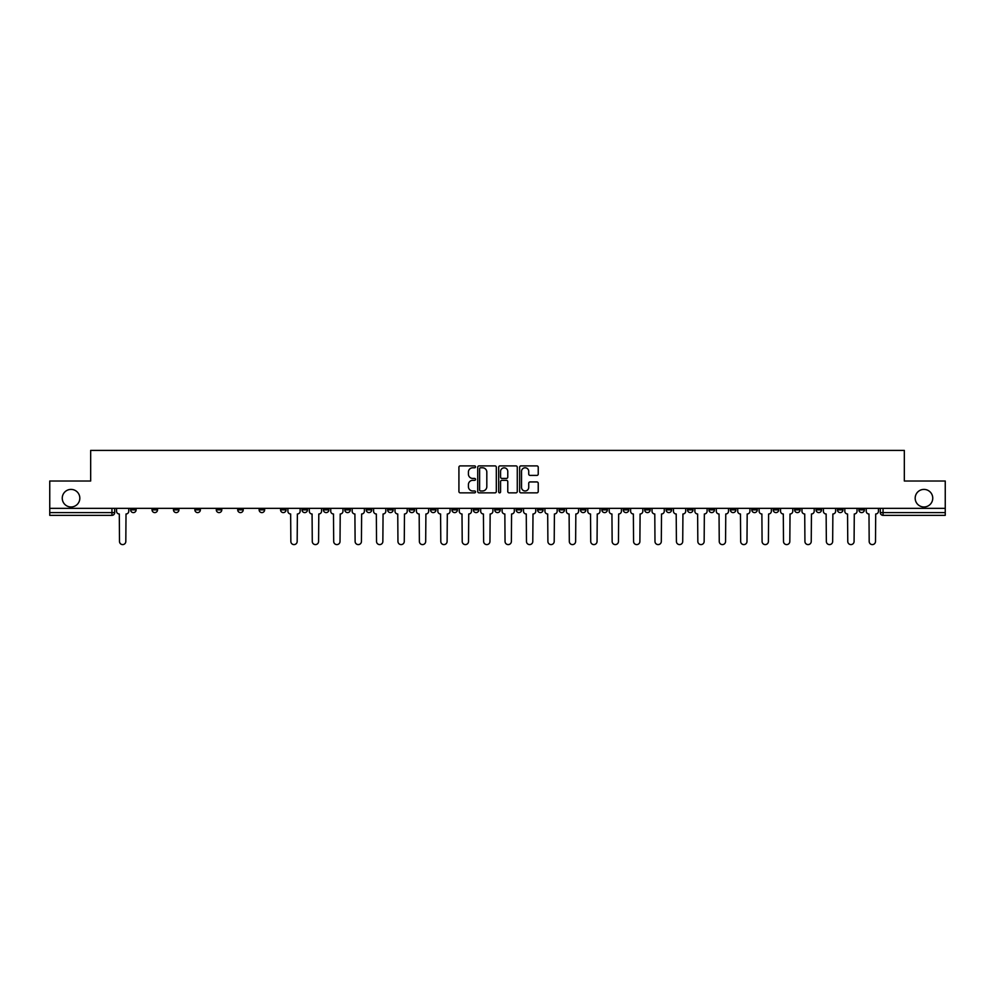 <?xml version="1.0" encoding="UTF-8"?>
<svg xmlns="http://www.w3.org/2000/svg" width="995" height="995" viewBox="0 0 995 995"><rect width="100%" height="100%" fill="white"/><g stroke="black" fill="none" stroke-linecap="round" stroke-linejoin="round"><path stroke-width="1.49" d="M475.535 466.842A0.945 0.945 0 0 0 474.59 465.896L460.275 465.896A1.343 1.343 0 0 0 458.919 467.252L458.919 491.505A1.343 1.343 0 0 0 460.275 492.848L474.59 492.848A0.945 0.945 0 0 0 475.535 491.916A0.945 0.945 0 0 0 474.59 490.97L472.737 490.97A4.316 4.316 0 0 1 468.421 486.654L468.421 484.627A4.316 4.316 0 0 1 472.737 480.324L474.59 480.324A0.945 0.945 0 0 0 475.535 479.379A0.945 0.945 0 0 0 474.59 478.433L472.737 478.433A4.316 4.316 0 0 1 468.421 474.117L468.421 472.103A4.316 4.316 0 0 1 472.737 467.787L474.59 467.787A0.945 0.945 0 0 0 475.535 466.842M915.176 498.184A8.793 8.793 0 0 0 923.969 506.977A8.793 8.793 0 0 0 932.75 498.184A8.793 8.793 0 0 0 923.969 489.403A8.793 8.793 0 0 0 915.176 498.184M62.25 498.184A8.793 8.793 0 0 0 71.031 506.977A8.793 8.793 0 0 0 79.824 498.184A8.793 8.793 0 0 0 71.031 489.403A8.793 8.793 0 0 0 62.25 498.184M837.467 508.346L837.467 509.863L842.964 509.863A2.749 2.749 0 0 1 840.215 512.599A2.749 2.749 0 0 1 837.467 509.863L837.467 508.346M708.95 508.346L708.95 509.863L714.447 509.863A2.749 2.749 0 0 1 711.699 512.599A2.749 2.749 0 0 1 708.95 509.863L708.95 508.346M687.533 508.346L687.533 509.863L693.018 509.863A2.749 2.749 0 0 1 690.281 512.599A2.749 2.749 0 0 1 687.533 509.863L687.533 508.346M559.016 508.346L559.016 509.863L564.501 509.863A2.749 2.749 0 0 1 561.765 512.599A2.749 2.749 0 0 1 559.016 509.863L559.016 508.346M537.598 508.346L537.598 509.863L543.083 509.863A2.749 2.749 0 0 1 540.335 512.599A2.749 2.749 0 0 1 537.598 509.863L537.598 508.346M516.169 508.346L516.169 509.863L521.666 509.863A2.749 2.749 0 0 1 518.917 512.599A2.749 2.749 0 0 1 516.169 509.863L516.169 508.346M473.334 508.346L473.334 509.863L478.831 509.863A2.749 2.749 0 0 1 476.083 512.599A2.749 2.749 0 0 1 473.334 509.863L473.334 508.346M430.499 509.863L430.499 508.346L430.499 509.863A2.749 2.749 0 0 0 433.235 512.599A2.749 2.749 0 0 1 430.499 509.863L435.984 509.863A2.749 2.749 0 0 1 433.235 512.599A2.749 2.749 0 0 0 435.984 509.863L435.984 508.346L435.984 509.863M409.082 509.863L409.082 508.346L409.082 509.863A2.749 2.749 0 0 0 411.818 512.599A2.749 2.749 0 0 1 409.082 509.863L414.567 509.863A2.749 2.749 0 0 1 411.818 512.599M387.652 509.863L387.652 508.346L387.652 509.863A2.749 2.749 0 0 0 390.401 512.599A2.749 2.749 0 0 1 387.652 509.863L393.149 509.863A2.749 2.749 0 0 1 390.401 512.599A2.749 2.749 0 0 0 393.149 509.863L393.149 508.346L393.149 509.863M366.235 508.346L366.235 509.863L371.732 509.863A2.749 2.749 0 0 1 368.983 512.599A2.749 2.749 0 0 1 366.235 509.863L366.235 508.346M344.817 508.346L344.817 509.863L350.315 509.863A2.749 2.749 0 0 1 347.566 512.599A2.749 2.749 0 0 1 344.817 509.863L344.817 508.346M323.4 508.346L323.4 509.863L328.885 509.863A2.749 2.749 0 0 1 326.149 512.599A2.749 2.749 0 0 1 323.4 509.863L323.4 508.346M301.983 509.863L301.983 508.346L301.983 509.863A2.749 2.749 0 0 0 304.719 512.599A2.749 2.749 0 0 1 301.983 509.863L307.467 509.863A2.749 2.749 0 0 1 304.719 512.599M259.135 509.863L259.135 508.346L259.135 509.863A2.749 2.749 0 0 0 261.884 512.599A2.749 2.749 0 0 1 259.135 509.863L264.633 509.863A2.749 2.749 0 0 1 261.884 512.599A2.749 2.749 0 0 0 264.633 509.863L264.633 508.346L264.633 509.863M237.718 509.863L237.718 508.346L237.718 509.863A2.749 2.749 0 0 0 240.467 512.599A2.749 2.749 0 0 1 237.718 509.863L243.215 509.863A2.749 2.749 0 0 1 240.467 512.599A2.749 2.749 0 0 0 243.215 509.863L243.215 508.346L243.215 509.863M216.301 509.863L216.301 508.346L216.301 509.863A2.749 2.749 0 0 0 219.049 512.599A2.749 2.749 0 0 1 216.301 509.863L221.798 509.863A2.749 2.749 0 0 1 219.049 512.599A2.749 2.749 0 0 0 221.798 509.863L221.798 508.346L221.798 509.863M194.883 509.863L194.883 508.346L194.883 509.863A2.749 2.749 0 0 0 197.632 512.599A2.749 2.749 0 0 1 194.883 509.863L200.368 509.863A2.749 2.749 0 0 1 197.632 512.599M173.466 509.863L173.466 508.346L173.466 509.863A2.749 2.749 0 0 0 176.202 512.599A2.749 2.749 0 0 1 173.466 509.863L178.951 509.863A2.749 2.749 0 0 1 176.202 512.599A2.749 2.749 0 0 0 178.951 509.863L178.951 508.346L178.951 509.863M152.036 509.863L152.036 508.346L152.036 509.863A2.749 2.749 0 0 0 154.785 512.599A2.749 2.749 0 0 1 152.036 509.863L157.533 509.863A2.749 2.749 0 0 1 154.785 512.599A2.749 2.749 0 0 0 157.533 509.863L157.533 508.346L157.533 509.863M536.89 475.399A1.343 1.343 0 0 0 538.233 474.055L538.233 467.252A1.343 1.343 0 0 0 536.89 465.896L520.982 465.896A1.343 1.343 0 0 0 519.639 467.252L519.639 491.505A1.343 1.343 0 0 0 520.982 492.848L536.89 492.848A1.343 1.343 0 0 0 538.233 491.505L538.233 483.284A1.343 1.343 0 0 0 536.89 481.941L530.086 481.941A1.343 1.343 0 0 0 528.731 483.284L528.731 487.363A3.607 3.607 0 0 1 525.124 490.97A3.607 3.607 0 0 1 521.529 487.363L521.529 471.394A3.607 3.607 0 0 1 525.124 467.787A3.607 3.607 0 0 1 528.731 471.394L528.731 474.055A1.343 1.343 0 0 0 530.086 475.399L536.89 475.399M49.75 508.346L49.75 481.02L90.669 481.02L90.669 450.399L904.331 450.399L904.331 481.02L945.25 481.02L945.25 508.346L49.75 508.346L49.75 512.599L114.699 512.599L114.699 508.346L114.699 512.599A2.749 2.749 0 0 1 111.95 515.348L49.75 515.348L49.75 512.599M496.318 467.252A1.343 1.343 0 0 0 494.975 465.896L479.068 465.896A1.343 1.343 0 0 0 477.724 467.252L477.724 491.505A1.343 1.343 0 0 0 479.068 492.848L494.975 492.848A1.343 1.343 0 0 0 496.318 491.505L496.318 467.252M500.025 465.896L515.932 465.896A1.343 1.343 0 0 1 517.276 467.252L517.276 491.505A1.343 1.343 0 0 1 515.932 492.848L509.129 492.848A1.343 1.343 0 0 1 507.773 491.505L507.773 481.667A1.343 1.343 0 0 0 506.43 480.324L501.915 480.324A1.343 1.343 0 0 0 500.572 481.667L500.572 491.916A0.945 0.945 0 0 1 499.627 492.848A0.945 0.945 0 0 1 498.682 491.916L498.682 467.252A1.343 1.343 0 0 1 500.025 465.896M880.301 508.346L880.301 512.599L945.25 512.599L945.25 515.348L883.05 515.348A2.749 2.749 0 0 1 880.301 512.599A2.749 2.749 0 0 0 883.05 515.348L883.05 508.346M945.25 508.346L945.25 512.599M864.381 508.346L864.381 509.863A2.749 2.749 0 0 1 861.633 512.599A2.749 2.749 0 0 1 858.884 509.863L864.381 509.863M858.884 508.346L858.884 509.863M842.964 508.346L842.964 509.863A2.749 2.749 0 0 1 840.215 512.599M821.534 508.346L821.534 509.863A2.749 2.749 0 0 1 818.798 512.599A2.749 2.749 0 0 1 816.049 509.863L821.534 509.863M816.049 508.346L816.049 509.863M800.117 508.346L800.117 509.863A2.749 2.749 0 0 1 797.368 512.599A2.749 2.749 0 0 1 794.632 509.863L800.117 509.863M794.632 508.346L794.632 509.863M778.699 508.346L778.699 509.863A2.749 2.749 0 0 1 775.951 512.599A2.749 2.749 0 0 1 773.202 509.863A2.749 2.749 0 0 0 775.951 512.599M773.202 508.346L773.202 509.863L778.699 509.863M757.282 508.346L757.282 509.863A2.749 2.749 0 0 1 754.533 512.599A2.749 2.749 0 0 1 751.785 509.863L757.282 509.863M751.785 508.346L751.785 509.863M735.865 508.346L735.865 509.863A2.749 2.749 0 0 1 733.116 512.599A2.749 2.749 0 0 1 730.367 509.863L735.865 509.863M730.367 508.346L730.367 509.863M714.447 508.346L714.447 509.863M693.018 508.346L693.018 509.863L693.018 508.346M671.6 508.346L671.6 509.863A2.749 2.749 0 0 1 668.851 512.599A2.749 2.749 0 0 1 666.115 509.863L671.6 509.863M666.115 508.346L666.115 509.863M650.183 508.346L650.183 509.863A2.749 2.749 0 0 1 647.434 512.599A2.749 2.749 0 0 1 644.685 509.863L650.183 509.863M644.685 508.346L644.685 509.863M628.765 508.346L628.765 509.863A2.749 2.749 0 0 1 626.017 512.599A2.749 2.749 0 0 1 623.268 509.863L628.765 509.863M623.268 508.346L623.268 509.863M607.348 508.346L607.348 509.863A2.749 2.749 0 0 1 604.599 512.599A2.749 2.749 0 0 1 601.851 509.863L607.348 509.863M601.851 508.346L601.851 509.863M585.918 508.346L585.918 509.863A2.749 2.749 0 0 1 583.182 512.599A2.749 2.749 0 0 1 580.433 509.863L585.918 509.863M580.433 508.346L580.433 509.863M564.501 508.346L564.501 509.863A2.749 2.749 0 0 1 561.765 512.599M543.083 508.346L543.083 509.863M521.666 509.863L521.666 508.346L521.666 509.863A2.749 2.749 0 0 1 518.917 512.599M500.249 508.346L500.249 509.863A2.749 2.749 0 0 1 497.5 512.599A2.749 2.749 0 0 1 494.751 509.863A2.749 2.749 0 0 0 497.5 512.599A2.749 2.749 0 0 0 500.249 509.863L494.751 509.863L494.751 508.346M478.831 509.863L478.831 508.346L478.831 509.863A2.749 2.749 0 0 1 476.083 512.599M457.401 508.346L457.401 509.863A2.749 2.749 0 0 1 454.665 512.599A2.749 2.749 0 0 1 451.917 509.863A2.749 2.749 0 0 0 454.665 512.599M451.917 508.346L451.917 509.863L457.401 509.863M414.567 508.346L414.567 509.863L414.567 508.346M371.732 509.863L371.732 508.346L371.732 509.863A2.749 2.749 0 0 1 368.983 512.599M350.315 509.863L350.315 508.346L350.315 509.863A2.749 2.749 0 0 1 347.566 512.599M328.885 509.863L328.885 508.346L328.885 509.863A2.749 2.749 0 0 1 326.149 512.599M307.467 508.346L307.467 509.863L307.467 508.346M286.05 509.863L286.05 508.346L286.05 509.863A2.749 2.749 0 0 1 283.301 512.599A2.749 2.749 0 0 1 280.553 509.863L286.05 509.863A2.749 2.749 0 0 1 283.301 512.599M280.553 508.346L280.553 509.863M200.368 508.346L200.368 509.863L200.368 508.346M136.116 509.863L136.116 508.346L136.116 509.863A2.749 2.749 0 0 1 133.367 512.599A2.749 2.749 0 0 1 130.619 509.863L136.116 509.863A2.749 2.749 0 0 1 133.367 512.599M130.619 508.346L130.619 509.863M111.95 508.346L111.95 515.348A2.749 2.749 0 0 0 114.699 512.599M480.548 467.787A0.945 0.945 0 0 0 479.615 468.732L479.615 490.025A0.945 0.945 0 0 0 480.548 490.97L482.5 490.97A4.316 4.316 0 0 0 486.816 486.654L486.816 472.103A4.316 4.316 0 0 0 482.5 467.787L480.548 467.787M507.773 471.456A3.607 3.607 0 0 0 504.166 467.849A3.607 3.607 0 0 0 500.572 471.456L500.572 477.09A1.343 1.343 0 0 0 501.915 478.433L506.43 478.433A1.343 1.343 0 0 0 507.773 477.09L507.773 471.456M116.552 508.346L116.552 511.231A2.749 2.749 0 0 0 119.3 513.98L119.499 541.442A3.159 3.159 0 0 0 122.659 544.601A3.159 3.159 0 0 0 125.818 541.442L126.017 513.98A2.749 2.749 0 0 0 128.765 511.231L128.765 508.346M287.903 508.346L287.903 511.231A2.749 2.749 0 0 0 290.652 513.98L290.851 541.442A3.159 3.159 0 0 0 294.01 544.601A3.159 3.159 0 0 0 297.169 541.442L297.381 513.98A2.749 2.749 0 0 0 300.129 511.231L300.129 508.346M309.321 508.346L309.321 511.231A2.749 2.749 0 0 0 312.069 513.98L312.281 541.442A3.159 3.159 0 0 0 315.44 544.601A3.159 3.159 0 0 0 318.587 541.442L318.798 513.98A2.749 2.749 0 0 0 321.547 511.231L321.547 508.346M330.738 508.346L330.738 511.231A2.749 2.749 0 0 0 333.487 513.98L333.698 541.442A3.159 3.159 0 0 0 336.857 544.601A3.159 3.159 0 0 0 340.016 541.442L340.215 513.98A2.749 2.749 0 0 0 342.964 511.231L342.964 508.346M352.168 508.346L352.168 511.231A2.749 2.749 0 0 0 354.904 513.98L355.115 541.442A3.159 3.159 0 0 0 358.275 544.601A3.159 3.159 0 0 0 361.434 541.442L361.633 513.98A2.749 2.749 0 0 0 364.381 511.231L364.381 508.346M373.585 508.346L373.585 511.231A2.749 2.749 0 0 0 376.334 513.98L376.533 541.442A3.159 3.159 0 0 0 379.692 544.601A3.159 3.159 0 0 0 382.851 541.442L383.063 513.98A2.749 2.749 0 0 0 385.799 511.231L385.799 508.346M395.003 508.346L395.003 511.231A2.749 2.749 0 0 0 397.751 513.98L397.95 541.442A3.159 3.159 0 0 0 401.109 544.601A3.159 3.159 0 0 0 404.269 541.442L404.48 513.98A2.749 2.749 0 0 0 407.216 511.231L407.216 508.346M416.42 508.346L416.42 511.231A2.749 2.749 0 0 0 419.169 513.98L419.368 541.442A3.159 3.159 0 0 0 422.527 544.601A3.159 3.159 0 0 0 425.686 541.442L425.897 513.98A2.749 2.749 0 0 0 428.646 511.231L428.646 508.346M437.837 508.346L437.837 511.231A2.749 2.749 0 0 0 440.586 513.98L440.797 541.442A3.159 3.159 0 0 0 443.957 544.601A3.159 3.159 0 0 0 447.103 541.442L447.315 513.98A2.749 2.749 0 0 0 450.063 511.231L450.063 508.346M459.255 508.346L459.255 511.231A2.749 2.749 0 0 0 462.003 513.98L462.215 541.442A3.159 3.159 0 0 0 465.374 544.601A3.159 3.159 0 0 0 468.533 541.442L468.732 513.98A2.749 2.749 0 0 0 471.481 511.231L471.481 508.346M480.685 508.346L480.685 511.231A2.749 2.749 0 0 0 483.421 513.98L483.632 541.442A3.159 3.159 0 0 0 486.791 544.601A3.159 3.159 0 0 0 489.95 541.442L490.149 513.98A2.749 2.749 0 0 0 492.898 511.231L492.898 508.346M502.102 508.346L502.102 511.231A2.749 2.749 0 0 0 504.851 513.98L505.05 541.442A3.159 3.159 0 0 0 508.209 544.601A3.159 3.159 0 0 0 511.368 541.442L511.579 513.98A2.749 2.749 0 0 0 514.315 511.231L514.315 508.346M523.519 508.346L523.519 511.231A2.749 2.749 0 0 0 526.268 513.98L526.467 541.442A3.159 3.159 0 0 0 529.626 544.601A3.159 3.159 0 0 0 532.785 541.442L532.997 513.98A2.749 2.749 0 0 0 535.745 511.231L535.745 508.346M544.937 508.346L544.937 511.231A2.749 2.749 0 0 0 547.685 513.98L547.897 541.442A3.159 3.159 0 0 0 551.043 544.601A3.159 3.159 0 0 0 554.203 541.442L554.414 513.98A2.749 2.749 0 0 0 557.163 511.231L557.163 508.346M566.354 508.346L566.354 511.231A2.749 2.749 0 0 0 569.103 513.98L569.314 541.442A3.159 3.159 0 0 0 572.473 544.601A3.159 3.159 0 0 0 575.632 541.442L575.831 513.98A2.749 2.749 0 0 0 578.58 511.231L578.58 508.346M587.784 508.346L587.784 511.231A2.749 2.749 0 0 0 590.52 513.98L590.731 541.442A3.159 3.159 0 0 0 593.891 544.601A3.159 3.159 0 0 0 597.05 541.442L597.249 513.98A2.749 2.749 0 0 0 599.997 511.231L599.997 508.346M609.201 508.346L609.201 511.231A2.749 2.749 0 0 0 611.937 513.98L612.149 541.442A3.159 3.159 0 0 0 615.308 544.601A3.159 3.159 0 0 0 618.467 541.442L618.666 513.98A2.749 2.749 0 0 0 621.415 511.231L621.415 508.346M630.619 508.346L630.619 511.231A2.749 2.749 0 0 0 633.367 513.98L633.566 541.442A3.159 3.159 0 0 0 636.725 544.601A3.159 3.159 0 0 0 639.885 541.442L640.096 513.98A2.749 2.749 0 0 0 642.832 511.231L642.832 508.346M652.036 508.346L652.036 511.231A2.749 2.749 0 0 0 654.785 513.98L654.984 541.442A3.159 3.159 0 0 0 658.143 544.601A3.159 3.159 0 0 0 661.302 541.442L661.513 513.98A2.749 2.749 0 0 0 664.262 511.231L664.262 508.346M673.453 508.346L673.453 511.231A2.749 2.749 0 0 0 676.202 513.98L676.413 541.442A3.159 3.159 0 0 0 679.56 544.601A3.159 3.159 0 0 0 682.719 541.442L682.931 513.98A2.749 2.749 0 0 0 685.679 511.231L685.679 508.346M694.871 508.346L694.871 511.231A2.749 2.749 0 0 0 697.619 513.98L697.831 541.442A3.159 3.159 0 0 0 700.99 544.601A3.159 3.159 0 0 0 704.149 541.442L704.348 513.98A2.749 2.749 0 0 0 707.097 511.231L707.097 508.346M716.3 508.346L716.3 511.231A2.749 2.749 0 0 0 719.037 513.98L719.248 541.442A3.159 3.159 0 0 0 722.407 544.601A3.159 3.159 0 0 0 725.566 541.442L725.765 513.98A2.749 2.749 0 0 0 728.514 511.231L728.514 508.346M737.718 508.346L737.718 511.231A2.749 2.749 0 0 0 740.454 513.98L740.666 541.442A3.159 3.159 0 0 0 743.825 544.601A3.159 3.159 0 0 0 746.984 541.442L747.183 513.98A2.749 2.749 0 0 0 749.932 511.231L749.932 508.346M759.135 508.346L759.135 511.231A2.749 2.749 0 0 0 761.884 513.98L762.083 541.442A3.159 3.159 0 0 0 765.242 544.601A3.159 3.159 0 0 0 768.401 541.442L768.613 513.98A2.749 2.749 0 0 0 771.349 511.231L771.349 508.346M780.553 508.346L780.553 511.231A2.749 2.749 0 0 0 783.301 513.98L783.5 541.442A3.159 3.159 0 0 0 786.659 544.601A3.159 3.159 0 0 0 789.819 541.442L790.03 513.98A2.749 2.749 0 0 0 792.779 511.231L792.779 508.346M801.97 508.346L801.97 511.231A2.749 2.749 0 0 0 804.719 513.98L804.93 541.442A3.159 3.159 0 0 0 808.077 544.601A3.159 3.159 0 0 0 811.236 541.442L811.447 513.98A2.749 2.749 0 0 0 814.196 511.231L814.196 508.346M823.387 508.346L823.387 511.231A2.749 2.749 0 0 0 826.136 513.98L826.347 541.442A3.159 3.159 0 0 0 829.507 544.601A3.159 3.159 0 0 0 832.666 541.442L832.865 513.98A2.749 2.749 0 0 0 835.613 511.231L835.613 508.346M844.817 508.346L844.817 511.231A2.749 2.749 0 0 0 847.553 513.98L847.765 541.442A3.159 3.159 0 0 0 850.924 544.601A3.159 3.159 0 0 0 854.083 541.442L854.282 513.98A2.749 2.749 0 0 0 857.031 511.231L857.031 508.346M866.235 508.346L866.235 511.231A2.749 2.749 0 0 0 868.983 513.98L869.182 541.442A3.159 3.159 0 0 0 872.341 544.601A3.159 3.159 0 0 0 875.5 541.442L875.699 513.98A2.749 2.749 0 0 0 878.448 511.231L878.448 508.346"/></g></svg>
